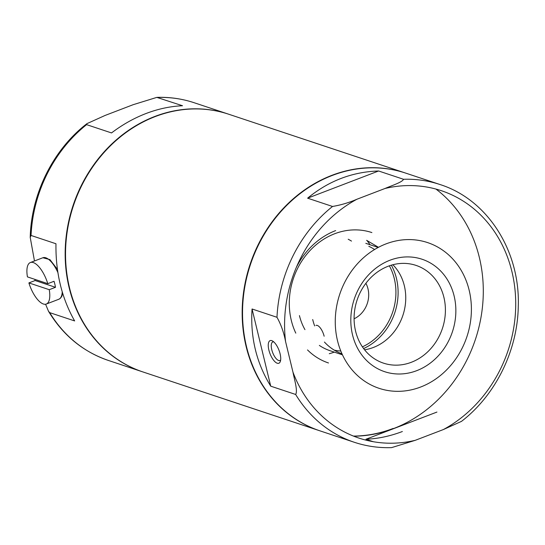 <?xml version="1.0" encoding="UTF-8"?>
<svg xmlns="http://www.w3.org/2000/svg" width="545" height="545" viewBox="0 0 545 545"><rect width="100%" height="100%" fill="white"/><g stroke="black" fill="none" stroke-linecap="round" stroke-linejoin="round"><path stroke-width="0.82" d="M393.163 428.452A135.807 118.551 -71.6 0 1 353.433 436.075M319.854 430.816A135.807 118.551 -71.6 0 1 319.67 430.748A135.807 118.551 -71.6 0 1 250.053 264.461A135.807 118.551 -71.6 0 1 405.419 173.024A135.807 118.551 -71.6 0 1 405.603 173.085M319.67 430.748L143.035 371.983A135.807 118.551 -71.6 0 1 73.425 205.69A135.807 118.551 -71.6 0 1 228.791 114.252L405.419 173.024M329.275 353.698A68.711 59.984 108.4 0 0 334.303 352.125M370.035 244.739A68.711 59.984 108.4 0 0 366.949 240.468M371.888 232.579A68.711 59.984 108.4 0 0 334.698 233.737A68.711 59.984 108.4 0 0 295.792 333.138M307.523 349.938A68.711 59.984 108.4 0 0 328.499 362.977M335.659 230.596A72.758 63.513 108.4 0 0 296.357 267.357M49.718 312.639A135.807 118.551 108.4 0 0 108.387 360.449C83.01 351.716 63.057 335.325 48.505 311.277L49.718 312.639L74.638 320.93C61.762 298.251 55.542 272.527 55.965 243.751L31.045 235.454L30.213 237.341C31.303 193.536 53.26 149.487 86.982 123.626L105.09 115.445L133.198 104.681L156.831 97.385L182.521 105.744C170.36 106.289 158.214 108.871 146.094 113.489C133.975 118.149 122.455 124.635 111.521 132.932L86.601 124.642L86.982 123.626M228.6 114.191A135.807 118.551 108.4 0 0 228.416 114.13A135.807 118.551 108.4 0 0 154.916 116.426A135.807 118.551 108.4 0 0 65.332 246.749A135.807 118.551 108.4 0 0 142.661 371.86A135.807 118.551 108.4 0 0 142.851 371.922M48.505 311.277L45.589 304.239M34.471 260.966L30.213 237.341M47.797 283.666L27.434 276.887A22.229 8.815 69 0 1 30.397 262.526A22.229 8.815 69 0 1 47.797 283.666L54.037 281.274A22.229 8.815 -111 0 1 54.875 284.327A22.229 8.815 -111 0 1 55.495 287.304L49.254 289.688A22.229 8.815 69 0 1 46.298 304.049A22.229 8.815 69 0 1 28.892 282.916L49.254 289.688M28.892 282.916L35.132 280.525L55.495 287.304M34.778 279.333A22.229 8.815 -111 0 0 35.132 280.525M285.573 341.579C283.897 332.648 281.036 324.548 276.983 317.285L252.056 308.988C250.23 337.3 256.457 363.031 270.729 386.173L295.656 394.464C297.931 390.751 294.382 379.633 292.965 372.14L285.573 341.579A130.378 113.81 -71.6 0 1 356.934 199.238C349.066 202.631 340.932 205.043 332.539 206.466L307.612 198.176L378.611 170.987C352.308 171.825 328.642 180.892 307.612 198.176M356.934 199.238L385.043 188.475C391.63 185.634 402.421 182.194 403.532 179.285L378.611 170.987M435.966 189.074A135.807 118.551 -71.6 0 1 480.963 317.531A135.807 118.551 -71.6 0 1 393.538 428.574A135.807 118.551 -71.6 0 1 353.746 436.198M295.656 394.464A135.807 118.551 -71.6 0 0 354.318 442.281L320.038 430.877A135.807 118.551 -71.6 0 1 250.428 264.584A135.807 118.551 -71.6 0 1 405.793 173.147L440.074 184.551C487.516 199.518 520.271 250.993 518.275 306.406C517.559 350.619 495.528 395.275 461.472 421.38L443.364 429.555L415.256 440.319A130.378 113.81 -71.6 0 1 292.965 372.14M373.359 441.729L365.933 439.256C378.101 438.718 390.24 436.136 402.367 431.517M354.318 442.281C366.356 446.266 378.795 448.044 391.63 447.615L415.256 440.319M394.43 241.285A76.797 67.035 -71.6 0 1 470.124 294.804A76.797 67.035 -71.6 0 1 420.645 387.025A76.797 67.035 -71.6 0 1 336.538 336.108A76.797 67.035 -71.6 0 1 394.43 241.285M354.093 318.777A24.253 21.173 108.4 0 0 367.991 288.823A24.253 21.173 108.4 0 0 365.893 283.298M352.54 334.909A59.248 51.721 -71.6 0 1 417.157 257.908A59.248 51.721 -71.6 0 1 440.299 353.555A59.248 51.721 -71.6 0 1 352.54 334.909M355.592 331.176A51.509 44.969 -71.6 0 1 368.297 280.341A51.509 44.969 -71.6 0 1 413.601 264.672A51.509 44.969 -71.6 0 1 442.417 328.458A51.509 44.969 -71.6 0 1 381.132 362.275A51.509 44.969 -71.6 0 1 355.592 331.176M392.863 264.741A48.989 42.762 -71.6 0 1 402.905 315.317A48.989 42.762 -71.6 0 1 364.564 349.788M365.933 439.256L436.933 412.068M280.103 353.807A12.126 4.81 -111 0 0 272.52 340.986A12.126 4.81 -111 0 0 270 353.657A12.126 4.81 -111 0 0 280.341 361.41A12.126 4.81 -111 0 0 280.103 353.807M252.056 308.988L270.729 386.173M324.139 336.224A9.939 3.944 -111 0 0 315.977 325.406M273.733 341.865A9.939 3.944 -111 0 0 272.813 341.94A9.939 3.944 -111 0 0 272.684 352.635A9.939 3.944 -111 0 0 279.919 360.504A9.939 3.944 -111 0 0 280.655 359.952M228.416 114.13L194.136 102.726A135.807 118.551 108.4 0 0 157.6 97.453M86.601 124.642A135.807 118.551 108.4 0 0 31.045 235.454M62.239 291.882A22.229 8.815 69 0 1 58.771 299.273L60.318 298.326L61.728 296.48L62.73 293.496M30.397 262.526L42.871 257.751A22.229 8.815 69 0 1 57.872 272.507M276.983 317.285A135.807 118.551 -71.6 0 1 332.539 206.466M403.532 179.285A135.807 118.551 -71.6 0 1 440.074 184.551M385.043 188.475A130.378 113.81 -71.6 0 1 511.919 271.601A130.378 113.81 -71.6 0 1 443.364 429.555M348.201 239.241A55.372 48.341 -71.6 0 1 351.491 241.101M341.994 353.821A55.781 48.689 -71.6 0 1 324.445 342.056M314.656 325.917A55.781 48.689 -71.6 0 1 312.694 319.52M391.358 265.163A56.585 49.397 -71.6 0 1 363.61 348.548M342.464 354.836L330.086 350.721A56.585 49.397 -71.6 0 1 319.35 345.407M304.955 329.63A56.585 49.397 -71.6 0 1 299.437 315.603M368.822 246.306A54.97 47.987 -71.6 0 1 374.579 249.515M389.355 265.81A54.97 47.987 -71.6 0 1 362.398 346.838M340.802 351.028A54.97 47.987 -71.6 0 1 334.276 350.149M108.387 360.449L142.661 371.86M194.136 102.726C182.098 98.734 169.665 96.956 156.831 97.385M46.298 304.049L58.771 299.273M42.871 257.751L49.936 259.618L57.409 269.353M378.475 247.307L366.621 240.338M365.811 243.336L378.189 247.457"/></g></svg>
